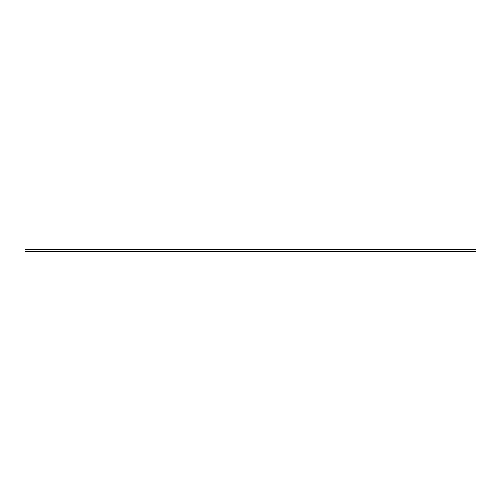 <?xml version="1.0" encoding="UTF-8"?>
<svg xmlns="http://www.w3.org/2000/svg" width="501" height="501" viewBox="0 0 501 501"><rect width="100%" height="100%" fill="white"/><g stroke="black" fill="none" stroke-linecap="round" stroke-linejoin="round"><path stroke-width="0.75" d="M475.95 251.22L475.95 249.78L25.05 249.78L25.05 251.22L475.95 251.22"/></g></svg>
